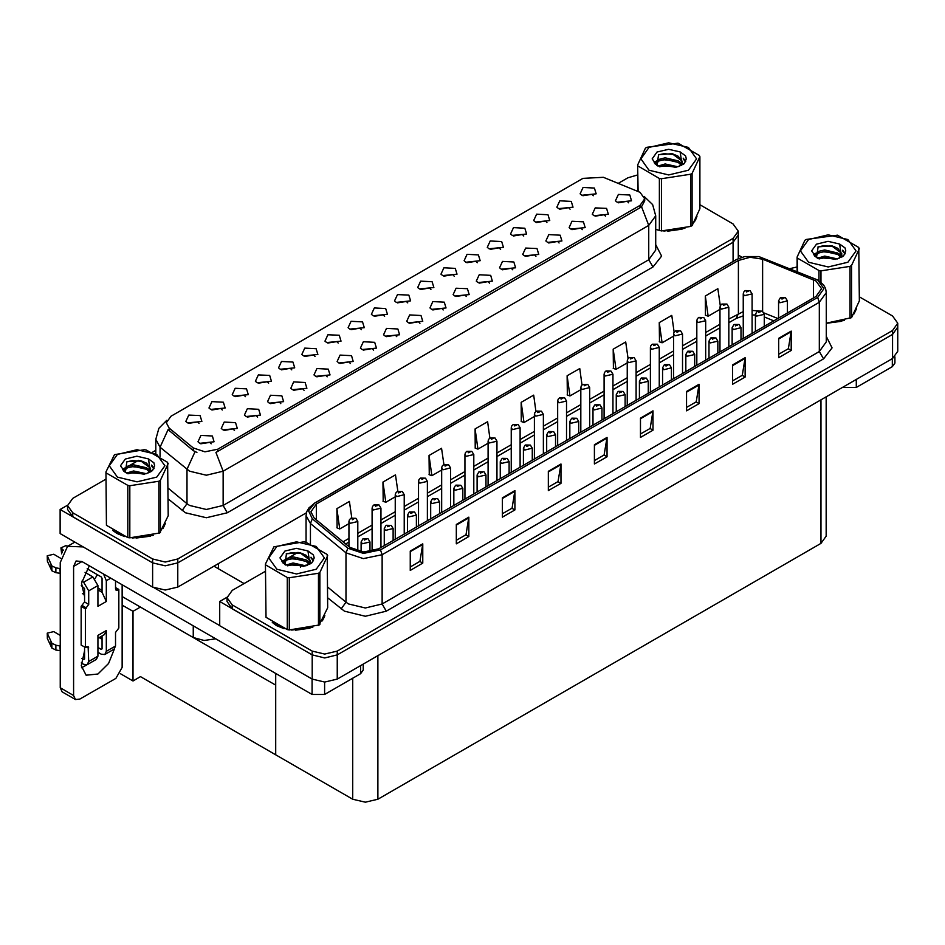 <?xml version="1.0" encoding="UTF-8"?>
<svg xmlns="http://www.w3.org/2000/svg" width="945" height="945" viewBox="0 0 945 945"><rect width="100%" height="100%" fill="white"/><g stroke="black" fill="none" stroke-linecap="round" stroke-linejoin="round"><path stroke-width="1.42" d="M291.828 369.849L290.398 368.349L281.433 369.849M292.915 362.065L281.527 361.486L278.586 367.865L280.358 369.318L294.675 367.865L292.915 362.065M593.318 195.78L591.889 194.28L582.923 195.78M594.405 187.996L583.03 187.429L580.088 193.796L581.848 195.249L596.165 193.796L594.405 187.996M582.309 229.588L580.88 228.099L571.914 229.588M583.396 221.815L572.02 221.236L569.079 227.615L570.839 229.056L585.156 227.615L583.396 221.815M315.016 356.454L313.586 354.954L304.621 356.454M316.103 348.67L304.727 348.103L301.786 354.469L303.546 355.922L317.863 354.469L316.103 348.67M512.733 269.762L511.304 268.262L502.338 269.762M513.82 261.978L502.445 261.411L499.503 267.778L501.263 269.23L515.58 267.778L513.82 261.978M454.167 276.117L452.738 274.617L443.772 276.117M455.254 268.333L443.878 267.766L440.937 274.133L442.697 275.586L457.014 274.133L455.254 268.333M373.582 350.099L372.153 348.599L363.187 350.099M374.669 342.314L363.293 341.747L360.352 348.114L362.112 349.567L376.429 348.114L374.669 342.314M523.743 235.955L522.313 234.454L513.348 235.955M524.829 228.17L513.454 227.591L510.513 233.97L512.273 235.411L526.589 233.97L524.829 228.17M443.158 309.925L441.728 308.436L432.763 309.925M444.244 302.152L432.869 301.573L429.928 307.952L431.688 309.393L446.005 307.952L444.244 302.152M477.367 262.734L475.937 261.233L466.972 262.734M478.442 254.949L467.066 254.37L464.125 260.749L465.885 262.202L480.202 260.749L478.442 254.949M396.782 336.715L395.353 335.215L386.387 336.715M397.857 328.931L386.481 328.352L383.54 334.731L385.3 336.184L399.617 334.731L397.857 328.931M546.942 222.559L545.513 221.059L536.547 222.559M548.017 214.775L536.642 214.208L533.701 220.575L535.461 222.028L549.777 220.575L548.017 214.775M466.357 296.541L464.928 295.041L455.962 296.541M467.432 288.757L456.057 288.19L453.116 294.556L454.876 296.009L469.192 294.556L467.432 288.757M222.252 410.012L220.823 408.512L211.857 410.012M223.339 402.227L211.952 401.66L209.01 408.027L210.782 409.48L225.099 408.027L223.339 402.227M338.215 343.07L336.786 341.57L327.82 343.07M339.29 335.286L327.915 334.707L324.974 341.086L326.734 342.539L341.062 341.086L339.29 335.286M234.431 430.436L233.002 428.935L224.036 430.436M235.518 422.651L224.142 422.084L221.201 428.451L222.961 429.904L237.278 428.451L235.518 422.651M407.791 302.896L406.362 301.396L397.396 302.896M408.866 295.112L397.491 294.545L394.549 300.912L396.309 302.365L410.638 300.912L408.866 295.112M280.819 403.657L279.389 402.157L270.424 403.657M281.905 395.872L270.518 395.305L267.577 401.672L269.337 403.125L283.665 401.672L281.905 395.872M350.394 363.494L348.965 361.994L339.999 363.494M351.481 355.71L340.094 355.131L337.152 361.51L338.912 362.963L353.241 361.51L351.481 355.71M430.979 289.513L429.55 288.012L420.584 289.513M432.066 281.728L420.679 281.149L417.737 287.528L419.497 288.981L433.826 287.528L432.066 281.728M304.007 390.273L302.577 388.773L293.611 390.273M305.093 382.489L293.718 381.91L290.776 388.289L292.537 389.742L306.853 388.289L305.093 382.489M500.555 249.338L499.125 247.838L490.16 249.338M501.641 241.554L490.254 240.987L487.313 247.354L489.073 248.807L503.401 247.354L501.641 241.554M419.97 323.32L418.54 321.82L409.575 323.32M421.057 315.535L409.669 314.968L406.728 321.335L408.488 322.788L422.817 321.335L421.057 315.535M361.403 329.675L359.974 328.175L351.008 329.675M362.49 321.891L351.103 321.324L348.162 327.691L349.933 329.143L364.25 327.691L362.49 321.891M605.509 216.204L604.079 214.704L595.114 216.204M606.584 208.42L595.208 207.853L592.267 214.22L594.027 215.673L608.344 214.22L606.584 208.42M327.206 376.878L325.777 375.378L316.811 376.878M328.281 369.093L316.906 368.526L313.964 374.893L315.724 376.346L330.041 374.893L328.281 369.093M199.064 423.407L197.635 421.907L188.669 423.407M200.139 415.623L188.764 415.044L185.822 421.423L187.583 422.876L201.911 421.423L200.139 415.623M268.64 383.233L267.211 381.733L258.245 383.233M269.715 375.448L258.339 374.881L255.398 381.248L257.158 382.701L271.487 381.248L269.715 375.448M211.243 443.831L209.814 442.331L200.848 443.831M212.33 436.047L200.942 435.468L198.001 441.847L199.773 443.299L214.09 441.847L212.33 436.047M628.697 202.809L627.267 201.32L618.302 202.809M629.783 195.036L618.396 194.457L615.455 200.836L617.215 202.277L631.543 200.836L629.783 195.036M384.591 316.291L383.162 314.791L374.196 316.291M385.678 308.507L374.303 307.928L371.361 314.307L373.121 315.76L387.438 314.307L385.678 308.507M257.631 417.052L256.201 415.552L247.236 417.052M258.706 409.268L247.33 408.689L244.389 415.068L246.149 416.521L260.477 415.068L258.706 409.268M570.13 209.164L568.701 207.676L559.735 209.164M571.217 201.391L559.83 200.812L556.888 207.191L558.649 208.632L572.977 207.191L571.217 201.391M489.545 283.146L488.116 281.657L479.15 283.146M490.632 275.373L479.245 274.794L476.304 281.173L478.064 282.614L492.392 281.173L490.632 275.373M245.44 396.628L244.011 395.128L235.045 396.628M246.527 388.844L235.151 388.265L232.21 394.644L233.97 396.097L248.287 394.644L246.527 388.844M559.121 242.983L557.692 241.483L548.726 242.983M560.208 235.199L548.821 234.632L545.879 240.999L547.639 242.452L561.968 240.999L560.208 235.199M535.933 256.367L534.504 254.878L525.538 256.367M537.008 248.594L525.633 248.015L522.691 254.394L524.451 255.835L538.768 254.394L537.008 248.594M639.989 192.319L603.382 177.353L582.911 178.392L170.939 416.237L166.261 422.769L169.155 428.061L193.288 447.965L204.994 451.864L217.681 449.194L639.989 205.372L644.679 198.852L639.989 192.319M215.732 638.808L204.108 640.497L193.276 637.544L122.2 596.508M67.52 505.197L60.161 509.449L152.677 562.866L165.233 565.866L177.79 562.866L733.048 242.286L738.258 235.033L733.048 242.286L177.79 562.866L165.233 565.866L152.677 562.866L72.718 516.702L67.508 509.449L67.508 505.575L72.718 512.828L152.677 558.991L165.233 561.991L177.79 558.991L733.048 238.412L738.258 231.159L733.048 223.918L699.843 204.746M60.161 509.449L60.161 533.618L152.677 587.034L165.233 590.034L177.79 587.034L306.475 512.733M140.451 607.044L132.997 611.344L122.2 605.107M137.521 605.355L275.751 685.16L275.751 754.76L140.451 676.655L132.997 680.955L120.358 673.655M132.997 680.955L132.997 611.344M265.415 571.241L232.21 590.412L227.013 597.665L227.013 601.528L232.21 608.781L312.169 654.944L324.726 657.944L337.282 654.944L892.553 334.365L897.75 327.112L892.553 334.365L337.282 654.944L324.726 657.944L312.169 654.944L219.653 601.528L219.653 625.696L312.169 679.112L324.726 682.113L337.282 679.112L892.553 358.533L897.75 351.28L897.75 323.249L892.553 315.996L859.336 296.825M227.024 597.275L219.653 601.528M826.166 396.865L826.166 536.181L820.969 543.434L377.894 799.234L365.337 802.234L352.768 799.234L275.751 754.76L275.751 673.454M112.738 530.334L116.967 533.441L124.539 536.571M644.679 198.852L644.679 200.812L641.537 206.66L639.989 207.782L215.885 452.407L223.126 471.189L206.376 475.193L189.638 471.189L160.083 447.186L155.807 439.342L155.807 453.777M196.879 452.407L193.288 450.6L168.08 429.597L160.083 447.186L160.083 456.376M663.851 231.064L684.901 228.383M694.504 221.791L696.973 216.57M132.206 538.012L153.255 535.331M162.847 528.739L165.328 523.518M637.58 174.896L627.976 177.754L618.254 183.365M155.807 450.352L152.594 452.218M138.572 460.298L129.559 465.507M105.923 479.15L72.718 498.334L67.508 505.575M272.243 622.424L276.46 625.531L284.043 628.661M815.984 280.972L821.536 288.709L815.984 296.447L378.768 548.868L363.719 552.022L349.851 547.403L314.272 518.061L310.846 511.788L316.398 504.051L738.376 260.43L750.117 257.264L762.627 259.202L815.984 280.972M817.661 280.003L758.87 256.567L744.66 256.567L736.698 259.462L314.72 503.094L308.554 510.713L312.334 518.852L347.914 548.194L363.518 553.392L380.445 549.836L817.661 297.415L823.898 288.709L817.661 280.003M410.248 551.041L410.248 570.378L422.805 563.125L422.805 543.788L410.248 551.041M410.248 566.941L419.923 561.365L422.805 543.788M419.84 561.413L422.805 563.125M456.305 524.451L456.305 543.788L468.862 536.536L468.862 517.21L456.305 524.451M456.305 540.363L465.968 534.775L468.862 517.21M465.885 534.823L468.862 536.536M502.35 497.873L502.35 517.21L514.907 509.957L514.907 490.62L502.35 497.873M502.35 513.773L512.025 508.186L514.907 490.62M511.942 508.245L514.907 509.957M548.395 471.283L548.395 490.62L560.952 483.367L560.952 464.03L548.395 471.283M548.395 487.183L558.07 481.607L560.952 464.03M557.987 481.655L560.952 483.367M778.645 338.357L778.645 357.694L791.201 350.441L791.201 331.104L778.645 338.357M778.645 354.257L788.319 348.67L791.201 331.104M788.224 348.729L791.201 350.441M732.588 364.935L732.588 384.272L745.156 377.02L745.156 357.694L732.588 364.935M732.588 380.847L742.262 375.26L745.156 357.694M742.179 375.307L745.156 377.02M686.543 391.525L686.543 410.862L699.099 403.609L699.099 384.272L686.543 391.525M686.543 407.425L696.217 401.849L699.099 384.272M696.134 401.897L699.099 403.609M640.497 418.115L640.497 437.452L653.054 430.199L653.054 410.862L640.497 418.115M640.497 434.015L650.172 428.428L653.054 410.862M650.077 428.487L653.054 430.199M594.44 444.693L594.44 464.03L607.009 456.778L607.009 437.452L594.44 444.693M594.44 460.605L604.115 455.017L607.009 437.452M604.032 455.065L607.009 456.778M826.273 323.355L844.405 320.461M853.996 313.87L856.477 308.661M291.698 630.091L312.748 627.409M322.339 620.818L324.82 615.608M227.013 597.665L232.21 604.918L312.169 651.081L324.726 654.082L337.282 651.081L892.553 330.502L897.75 323.249M797.072 266.974L790.044 268.604M298.077 552.388L289.052 557.597M443.866 464.633L441.563 448.273L429.006 455.525L429.207 474.744M397.821 491.27L395.518 474.862L382.961 482.115L383.162 501.334M351.776 517.919L349.473 501.441L336.904 508.693L337.105 527.912M582.025 384.969L579.71 368.515L567.154 375.767L567.354 394.986M628.082 358.521L625.755 341.936L613.199 349.178L613.399 368.396M674.163 332.156L671.812 315.346L659.244 322.599L659.456 341.818M720.267 305.92L717.857 288.757L705.301 296.009L705.502 315.228M489.912 438.043L487.608 421.694L475.051 428.935L475.252 448.154M535.957 411.488L533.665 395.104L521.108 402.357L521.309 421.576M521.108 402.357L523.943 422.557L534.457 416.485M523.943 422.557L521.108 421.494M567.154 375.767L569.989 395.967L580.832 389.706M569.989 395.967L567.154 394.915M613.199 349.178L616.034 369.389L627.22 362.927M616.034 369.389L613.199 368.326M659.244 322.599L662.079 342.799L673.608 336.148M662.079 342.799L659.244 341.736M705.301 296.009L708.136 316.209L719.984 309.369M708.136 316.209L705.301 315.157M475.051 428.935L477.886 449.147L488.069 443.264M477.886 449.147L475.051 448.084M429.006 455.525L431.841 475.725L441.693 470.043M431.841 475.725L429.006 474.673M382.961 482.115L385.796 502.315L395.305 496.822M385.796 502.315L382.961 501.252M336.904 508.693L339.739 528.905L348.918 523.601M339.739 528.905L336.904 527.842M357.801 551.159L357.801 521.498L350.217 523.317L348.918 521.498L349.402 519.738L350.689 518.427L352.272 518.51L352.32 519.691L354.41 518.486L352.957 518.829M352.355 518.451L350.843 518.344M352.922 519.313L352.272 518.51M369.979 551.738L369.979 541.922L362.407 543.741L361.096 541.922L362.868 538.839L364.451 538.933L364.498 540.115L366.589 538.91L364.546 538.874L366.14 539.512L365.148 539.252M364.546 538.874L363.034 538.768M365.101 539.737L364.451 538.933M856.253 379.488L856.253 387.462L892.257 366.684L892.257 358.71M742.014 257.217L738.258 255.055M894.856 356.891L894.856 363.057L892.257 366.684M856.253 387.462L843.696 387.462L843.696 386.741M843.07 387.107L843.696 387.462M86.55 664.985L81.459 667.749M114.333 649.05L108.521 663.544L97.914 674.045L86.078 675.214L81.211 665.717L84.518 650.833M84.518 594.807L82.392 593.578M102.107 590.448L97.914 588.038M324.596 682.113L324.596 694.41L360.6 673.631L360.6 665.646M244.011 583.597L213.877 566.197M219.653 625.602L154.2 587.814M97.359 574.631L95.008 578.647M101.245 636.446L101.221 638.726M73.639 695.496L75.47 699.572L62.075 691.834L60.244 687.771L73.639 695.496L73.639 566.433L76.084 561.023L82.014 561.602L312.039 694.41L312.039 679.042M83.314 546.978L67.591 546.304L60.244 562.57L60.244 687.771M75.47 699.572L79.912 699.123L115.916 678.345L122.2 667.465L122.2 584.801M84.518 596.697L81.483 583.159L89.267 565.795M363.199 664.146L363.199 670.005L360.6 673.631M324.596 694.41L312.039 694.41M380.989 547.58L380.989 508.115L373.417 509.922L372.117 508.115L372.59 506.355L373.877 505.032L375.46 505.114L375.508 506.296L377.598 505.091L375.555 505.067L377.149 505.693L375.46 505.114M375.555 505.067L374.043 504.949M404.188 534.197L404.188 494.719L396.605 496.538L395.305 494.719L395.79 492.959L397.077 491.648L398.648 491.731L398.695 492.912L400.786 491.707L398.743 491.672L400.337 492.31L398.648 491.731M398.743 491.672L397.231 491.565M427.376 520.801L427.376 481.336L419.793 483.143L418.493 481.336L418.978 479.576L420.265 478.253L421.848 478.335L421.883 479.517L423.986 478.312L422.533 478.666M421.931 478.288L420.419 478.17M422.498 479.15L421.848 478.335M393.179 540.552L393.179 528.538L385.595 530.346L384.296 528.538L386.068 525.455L387.639 525.538L387.686 526.719L389.777 525.514L387.733 525.491L389.328 526.117L388.336 525.869M387.733 525.491L386.221 525.373M388.3 526.353L387.639 525.538M416.367 527.156L416.367 515.143L408.783 516.962L407.484 515.143L409.256 512.06L410.839 512.155L410.874 513.336L412.977 512.131L410.921 512.095L412.516 512.733L410.839 512.155M410.921 512.095L409.409 511.989M439.555 513.773L439.555 501.76L431.983 503.567L430.672 501.76L432.444 498.676L434.027 498.759L434.074 499.94L436.165 498.736L434.712 499.09M434.121 498.712L432.597 498.594M434.676 499.574L434.027 498.759M462.755 500.377L462.755 488.364L455.171 490.183L453.872 488.364L455.644 485.281L457.215 485.376L457.262 486.557L459.353 485.352L457.309 485.317L458.904 485.954L457.912 485.695M457.309 485.317L455.797 485.21M457.876 486.179L457.215 485.376M110.73 578.186L106.289 580.75L106.289 601.528L102.107 592.279L97.914 589.857M81.211 662.953L83.68 664.37L87.235 664.725L88.712 661.476L97.914 656.149L97.914 635.371L106.289 630.539L106.289 651.318L115.503 646.002L115.503 632.465L118.846 628.118L118.846 589.444L115.503 587.518M97.914 656.149L96.449 659.409L87.235 664.725M60.244 635.371L53.7 631.591L47.25 633.138L47.38 638.536L51.869 648.069L55.897 650.054L55.897 645.211L60.244 646.002M97.914 638.371L104.446 634.603L106.289 630.539M102.107 635.961L102.107 648.908L101.269 649.392L102.107 648.908M97.914 647.455L101.269 649.392M115.503 646.002L114.026 649.25L104.812 654.578L101.269 654.223L97.914 652.286M104.812 654.578L106.289 651.318M92.893 576.875L97.914 585.581L88.712 590.897L83.68 582.191L92.893 576.875L85.074 572.363M60.551 558.212L53.7 554.254L47.25 555.802L47.38 561.2L51.869 570.733L55.897 572.705L55.897 567.874L60.244 568.666M106.289 601.528L97.914 606.371L97.914 585.581M106.289 580.75L103.619 574.076M63.457 550.214L60.964 547.876L65.725 545.773L67.945 546.115M102.107 592.279L102.107 578.328L101.269 576.875L87.164 568.736M84.518 646.971L84.518 659.055L83.68 659.539L84.518 659.055M81.211 585.605L84.518 588.475L84.518 602.012L81.175 606.371L81.175 645.033L85.357 647.455L88.098 646.581L88.712 661.476M88.712 590.897L88.712 604.434L85.357 608.781L81.175 606.371M81.861 581.14L83.68 582.191M60.244 573.497L59.842 568.429M59.842 573.261L55.897 572.705M55.897 567.874L51.869 565.89L47.25 555.802M51.869 565.89L51.869 570.733M51.065 564.319L51.065 569.15M102.107 639.233L99.26 637.591M118.846 589.444L116.117 590.318L115.503 588.959L115.503 580.939M85.357 608.781L85.357 647.455M60.244 650.833L59.842 645.778M81.861 658.488L83.68 659.539M59.842 650.609L55.897 650.054M60.964 547.876L61.602 553.924M55.897 645.211L51.869 643.238L47.25 633.138M51.869 643.238L51.869 648.069M51.065 641.655L51.065 646.498M695.992 218.827L695.697 219.464M682.077 229.186L667.749 231.123M855.497 310.905L855.19 311.555M841.582 321.265L827.241 323.214M164.347 525.774L164.04 526.412M150.432 536.122L136.092 538.071M121.043 535.189L114.617 531.633M323.84 617.853L323.533 618.502M309.925 628.212L295.584 630.15M280.535 627.279L274.121 623.712M649.038 147.467L640.887 158.831L649.038 170.183L668.706 174.896L688.385 170.183L696.536 158.831L688.385 147.467L668.706 142.766L649.038 147.467M655.724 229.458L661.453 230.923L690.559 226.422L692.047 225.56L699.843 208.75L699.843 156.587L699.3 155.417L677.99 143.12L646.852 147.302L645.376 148.164L637.58 164.973L638.123 191.398M659.433 230.604L659.433 178.44L638.123 166.143M659.433 178.44L661.453 178.759L661.453 230.923M690.559 226.422L690.559 174.246L661.453 178.759M690.559 174.246L692.047 173.396L692.047 225.56M677.919 166.781L665.209 163.969L657.992 166.096M676.147 167.359L665.209 165.505L659.622 166.804M681.392 164.099L678.274 160.874L665.209 157.827L659.137 159.339L655.641 162.327L655.18 163.958M680.896 164.855L678.274 162.41L665.209 159.362L659.137 160.874L655.452 164.253M679.703 166.19L682.243 161.276L672.096 153.716L658.582 154.791L657.011 165.552L677.695 166.84L684.145 163.721L686.318 158.831L685.574 155.901L680.152 151.932L668.528 149.275L657.011 152.074L652.168 158.831L657.011 165.576M681.534 165.387L682.243 162.493M682.207 161.89L678.274 156.268L672.45 153.787M680.152 151.932L681.782 163.296M637.58 191.173L637.58 164.973M699.843 156.587L692.047 173.396M674.931 166.84L664.158 165.918L659.87 166.698M682.81 164.666L682.054 164.052M681.593 163.721L680.825 163.225M674.931 160.709L664.158 159.788L659.87 160.567M655.724 162.186L654.46 162.965M685.491 161.89L683.223 158.902M674.978 154.578L664.158 153.645L658.381 154.874M686.306 158.973L685.574 155.901M683.294 164.347L682.184 163.39M681.853 163.142L679.207 161.56M656.763 160.898L654.176 162.398M685.68 161.524L683.223 158.134M808.53 239.546L800.38 250.909L808.53 262.273L828.21 266.974L847.878 262.273L856.028 250.909L847.878 239.546L828.21 234.844L808.53 239.546M826.273 323.214L851.539 317.65L859.336 300.841L858.792 247.507L837.483 235.199L806.357 239.392L804.868 240.243L797.072 257.052L797.615 271.664M818.925 280.7L818.925 270.53L797.615 258.221M818.925 270.53L820.945 270.837L820.945 282.165M850.063 318.5L850.063 266.336L820.945 270.837M850.063 266.336L851.539 265.474L851.539 317.65M837.412 258.871L824.701 256.06L817.496 258.186M835.64 259.438L824.701 257.583L819.114 258.883M840.896 256.178L837.778 252.965L824.701 249.917L818.63 251.429L815.133 254.418L814.673 256.048M840.389 256.945L837.778 254.5L824.701 251.453L818.63 252.965L814.956 256.343M839.207 258.268L841.735 253.366L831.588 245.794L818.075 246.869L816.515 257.631M841.026 257.465L841.735 254.583M841.7 253.969L837.778 248.358L831.943 245.865M816.504 244.153L811.66 250.909L816.504 257.666L837.187 258.93L843.637 255.8L845.81 250.909L845.066 247.992L839.644 244.011L828.021 241.365L816.504 244.153M839.644 244.011L841.274 255.386M797.072 271.439L797.072 257.052M859.336 248.677L851.539 265.474M834.423 258.93L823.65 258.009L819.362 258.788M842.302 256.745L841.546 256.142M841.085 255.811L840.318 255.304M834.423 252.787L823.65 251.866L819.362 252.646M815.216 254.264L813.952 255.044M844.995 253.969L842.727 250.992M834.47 246.657L823.65 245.724L817.886 246.964M845.81 251.063L845.066 247.992M842.798 256.426L841.676 255.481M841.345 255.233L838.699 253.638M816.256 252.976L813.669 254.488M845.173 253.603L842.716 250.212M117.381 454.415L109.23 465.767L117.381 477.13L137.06 481.832L156.728 477.13L164.879 465.767L156.728 454.415L137.06 449.702L117.381 454.415M114.451 454.675L105.923 471.921L106.466 525.255L127.776 537.551L129.796 537.87L159.658 532.945L168.186 515.698L167.655 462.365L146.333 450.068L144.313 449.749L114.451 454.675M127.776 537.551L127.776 485.387L106.466 473.079M127.776 485.387L129.796 485.706L129.796 537.87M158.914 533.358L158.914 481.194L129.796 485.706M158.914 481.194L160.39 480.343L160.39 532.507M105.923 471.921L106.466 525.255M146.262 473.728L133.552 470.917L126.346 473.043M144.49 474.307L133.552 472.453L127.965 473.752M149.747 471.035L146.629 467.822L133.552 464.775L127.492 466.287L123.984 469.275L123.523 470.905M149.239 471.803L146.629 469.358L133.552 466.31L127.492 467.822L123.807 471.201M148.058 473.138L150.586 468.224L140.439 460.664L126.925 461.739L125.366 472.488L146.038 473.788L152.488 470.669L154.661 465.767L153.917 462.849L148.495 458.88L136.883 456.222L125.366 459.022L120.511 465.767L125.366 472.524M149.877 472.335L150.586 469.441M150.55 468.826L146.629 463.215L140.793 460.735M148.495 458.88L150.137 470.244M168.186 463.534L160.39 480.343M143.274 473.788L132.501 472.866L128.213 473.646M151.153 471.614L150.397 471M149.936 470.669L149.168 470.173M143.274 467.657L132.501 466.724L128.213 467.503M124.067 469.133L122.803 469.913M153.846 468.838L151.578 465.85M143.321 461.526L132.501 460.593L126.736 461.821M154.661 465.92L153.917 462.849M151.649 471.295L150.527 470.338M150.196 470.09L147.55 468.507M125.118 467.846L122.519 469.346M154.035 468.472L151.566 465.082M276.873 546.493L268.723 557.857L276.873 569.221L296.553 573.922L316.232 569.221L324.383 557.857L316.232 546.493L296.553 541.792L276.873 546.493M273.944 546.753L265.415 564L265.958 617.333L287.268 629.642L289.3 629.949L319.162 625.023L327.691 607.789L327.147 554.455L305.837 542.146L303.806 541.839L273.944 546.753M287.268 629.642L287.268 577.478L265.958 565.169M287.268 577.478L289.3 577.785L289.3 629.949M318.406 625.448L318.406 573.284L289.3 577.785M318.406 573.284L319.882 572.422L319.882 624.598M265.415 564L265.958 617.333M305.767 565.807L293.044 562.996L285.839 565.134M303.983 566.386L293.044 564.531L287.457 565.831M309.239 563.125L306.121 559.912L293.044 556.865L286.985 558.377L283.476 561.365L283.027 562.996M308.743 563.893L306.121 561.436L293.044 558.4L286.985 559.912L283.299 563.291M307.55 565.216L310.09 560.314L299.943 552.742L286.429 553.817L284.858 564.578M309.369 564.413L310.09 561.531M310.043 560.917L306.121 555.306L300.297 552.813M284.858 551.1L280.015 557.857L284.858 564.614L305.53 565.878L311.98 562.747L314.153 557.857L313.409 554.939L307.999 550.959L296.376 548.313L284.858 551.1M307.999 550.959L309.629 562.334M327.691 555.625L319.882 572.422M302.778 565.878L291.993 564.956L287.705 565.736M310.645 563.692L309.889 563.09M309.44 562.759L308.661 562.251M302.778 559.735L291.993 558.814L287.705 559.594M283.559 561.212L282.295 561.991M313.338 560.917L311.07 557.94M302.813 553.605L291.993 552.671L286.229 553.912M314.153 558.011L313.409 554.939M311.141 563.374L310.031 562.429M309.7 562.18L307.042 560.586M284.61 559.924L282.012 561.436M313.527 560.55L311.07 557.16M450.564 507.418L450.564 467.94L442.992 469.759L441.693 467.94L442.165 466.18L443.453 464.857L445.036 464.952L445.083 466.133L447.174 464.928L445.13 464.893L446.725 465.531L445.036 464.952M445.13 464.893L443.618 464.786M473.764 494.022L473.764 454.557L466.18 456.364L464.881 454.557L465.353 452.797L466.653 451.474L468.224 451.556L468.271 452.738L470.362 451.533L468.318 451.509L469.913 452.135L468.224 451.556M468.318 451.509L466.806 451.391M496.952 480.639L496.952 441.161L489.368 442.981L488.069 441.161L488.553 439.401L489.841 438.078L491.424 438.173L491.459 439.354L493.562 438.149L492.109 438.492M491.506 438.114L489.994 438.007M492.073 438.976L491.424 438.173M485.943 486.994L485.943 474.981L478.359 476.788L477.06 474.981L478.832 471.898L480.414 471.98L480.45 473.161L482.552 471.957L480.497 471.933L482.092 472.559L480.414 471.98M480.497 471.933L478.985 471.815M509.131 473.599L509.131 461.585L501.559 463.404L500.248 461.585L502.019 458.502L503.602 458.597L503.65 459.778L505.74 458.561L503.697 458.538L505.28 459.175L503.602 458.597M503.697 458.538L502.173 458.431M532.33 460.215L532.33 448.202L524.747 450.009L523.447 448.202L525.219 445.119L526.79 445.201L526.837 446.383L528.928 445.178L526.885 445.154L528.479 445.78L527.487 445.532M526.885 445.154L525.373 445.036M527.452 446.016L526.79 445.201M520.14 467.243L520.14 427.778L512.568 429.585L511.257 427.778L511.741 426.018L513.029 424.695L514.612 424.777L514.659 425.959L516.75 424.754L514.706 424.73L516.289 425.356L514.612 424.777M514.706 424.73L513.194 424.612M543.34 453.86L543.34 414.382L535.756 416.202L534.457 414.382L534.929 412.622L536.228 411.299L537.799 411.394L537.847 412.575L539.938 411.37L537.894 411.335L539.489 411.973L537.799 411.394M537.894 411.335L536.382 411.229M566.528 440.464L566.528 400.999L558.944 402.806L557.644 400.999L558.129 399.239L559.416 397.916L560.999 397.999L561.035 399.18L563.137 397.975L561.684 398.329M561.082 397.951L559.57 397.833M561.649 398.814L560.999 397.999M589.715 427.081L589.715 387.604L582.144 389.423L580.832 387.604L581.317 385.843L582.604 384.52L584.187 384.615L584.234 385.796L586.325 384.591L584.282 384.556L585.865 385.194L584.187 384.615M584.282 384.556L582.758 384.45M612.915 413.686L612.915 374.22L605.332 376.027L604.032 374.22L604.505 372.448L605.804 371.137L607.375 371.22L607.422 372.401L609.513 371.196L607.47 371.172L609.064 371.798L607.375 371.22M607.47 371.172L605.958 371.054M555.518 446.82L555.518 434.806L547.935 436.625L546.635 434.806L548.407 431.723L549.99 431.818L550.025 432.999L552.128 431.782L550.073 431.759L551.667 432.397L549.99 431.818M550.073 431.759L548.561 431.641M578.706 433.436L578.706 421.423L571.134 423.23L569.823 421.423L571.595 418.34L573.178 418.422L573.225 419.604L575.316 418.399L573.272 418.375L574.855 419.001L573.178 418.422M573.272 418.375L571.749 418.257M601.906 420.041L601.906 408.027L594.322 409.846L593.023 408.027L594.795 404.944L596.366 405.039L596.413 406.22L598.504 405.003L596.46 404.98L598.055 405.618L597.063 405.358M596.46 404.98L594.948 404.862M597.027 405.842L596.366 405.039M625.094 406.657L625.094 394.644L617.51 396.451L616.211 394.644L617.983 391.561L619.566 391.643L619.601 392.825L621.704 391.62L619.648 391.596L621.243 392.222L619.566 391.643M619.648 391.596L618.136 391.478M648.282 393.262L648.282 381.248L640.698 383.068L639.399 381.248L641.171 378.165L642.754 378.26L642.801 379.441L644.892 378.224L642.848 378.201L644.431 378.839L642.754 378.26M642.848 378.201L641.324 378.083M636.103 400.302L636.103 360.825L628.519 362.644L627.22 360.825L627.704 359.065L628.992 357.742L630.575 357.836L630.61 359.017L632.713 357.801L630.658 357.777L632.252 358.415L630.575 357.836M630.658 357.777L629.146 357.671M659.291 386.907L659.291 347.441L651.719 349.248L650.408 347.441L650.892 345.669L652.18 344.358L653.763 344.441L653.81 345.622L655.901 344.417L653.857 344.393L655.44 345.019L653.763 344.441M653.857 344.393L652.333 344.275M682.491 373.523L682.491 334.046L674.907 335.865L673.608 334.046L674.08 332.286L675.38 330.963L676.951 331.057L676.998 332.238L679.089 331.022L677.045 330.998L678.64 331.636L676.951 331.057M677.045 330.998L675.533 330.88M705.679 360.128L705.679 320.662L698.095 322.469L696.796 320.662L697.28 318.89L698.568 317.579L700.15 317.662L700.186 318.843L702.289 317.638L700.836 317.992M700.233 317.614L698.721 317.496M700.8 318.477L700.15 317.662M728.867 346.732L728.867 307.267L721.283 309.086L719.984 307.267L720.468 305.507L721.756 304.184L723.338 304.278L723.386 305.459L725.476 304.243L723.433 304.219L725.016 304.857L723.338 304.278M723.433 304.219L721.909 304.101M752.066 333.349L752.066 293.883L744.483 295.69L743.183 293.883L743.656 292.111L744.955 290.8L746.526 290.883L746.574 292.064L748.664 290.859L746.621 290.836L748.216 291.462L746.526 290.883M746.621 290.836L745.109 290.717M671.47 379.878L671.47 367.865L663.898 369.672L662.599 367.865L664.37 364.782L665.941 364.864L665.989 366.046L668.08 364.841L666.036 364.817L667.631 365.443L665.941 364.864M666.036 364.817L664.524 364.699M694.669 366.483L694.669 354.469L687.086 356.289L685.786 354.469L687.558 351.386L689.141 351.481L689.177 352.662L691.279 351.445L689.224 351.422L690.819 352.06L689.141 351.481M689.224 351.422L687.712 351.304M717.857 353.099L717.857 341.086L710.274 342.893L708.974 341.086L710.746 338.003L712.329 338.086L712.376 339.267L714.467 338.062L712.424 338.038L714.007 338.664L712.329 338.086M712.424 338.038L710.9 337.92M741.045 339.704L741.045 327.691L733.474 329.51L732.174 327.691L733.946 324.608L735.517 324.702L735.564 325.883L737.655 324.667L735.612 324.643L737.206 325.269L735.517 324.702M735.612 324.643L734.1 324.525M764.245 326.32L764.245 314.307L756.661 316.114L755.362 314.307L757.134 311.224L758.717 311.307L758.752 312.488L760.843 311.283L758.8 311.259L760.394 311.885L758.717 311.307M758.8 311.259L757.288 311.141M787.433 312.925L787.433 300.912L779.849 302.731L778.55 300.912L780.322 297.829L781.905 297.923L781.952 299.104L784.043 297.888L781.999 297.864L783.582 298.49L781.905 297.923M781.999 297.864L780.476 297.746M193.276 637.544L193.276 625.85M733.048 261.505L733.048 238.412M177.79 587.034L177.79 558.991M152.677 587.034L152.677 558.991M218.401 568.807L218.401 563.586M169.155 428.061L169.155 430.696M193.288 447.965L193.288 450.6M217.681 449.194L217.681 451.604M639.989 205.372L639.989 207.782M312.169 679.112L312.169 651.081M337.282 679.112L337.282 651.081M892.553 358.533L892.553 330.502M820.969 543.434L820.969 399.865M377.894 799.234L377.894 655.665M352.768 799.234L352.768 678.144M655.724 244.672L661.571 256.13L652.971 267.01L227.308 512.757L223.126 505.504L648.778 259.757L655.724 250.094L655.724 215.767L648.778 225.43L641.537 206.66M227.308 512.757L206.376 517.765L185.456 512.757L168.186 498.984M195.06 451.686L186.98 469.358L186.98 503.685L189.638 505.504L206.376 509.509L223.126 505.504L223.126 471.189L648.778 225.43L648.778 259.757L652.971 267.01M72.718 512.828L72.718 516.702M168.186 488.187L186.98 503.685L182.137 510.477M826.273 336.467L832.108 347.925L823.52 358.805L386.304 611.226L382.123 603.973L819.327 351.552L826.273 341.877L826.273 292.572L819.327 302.246L817.661 297.415M386.304 611.226L365.372 616.223L344.441 611.226L327.691 597.854M347.914 548.194L345.976 552.837L345.976 602.142L348.634 603.973L365.372 607.978L382.123 603.973L382.123 554.668L363.305 558.613L345.976 552.837L310.397 523.495L306.109 515.663L306.109 542.217M744.66 256.567L736.698 259.462M314.72 503.094L308.85 507.914L306.818 511.599L306.109 515.663M312.334 518.852L310.397 523.495L310.397 543.611M380.445 549.836L382.123 554.668L819.327 302.246L819.327 351.552L823.52 358.805M300.557 567.118L301.148 565.476M232.21 604.918L232.21 608.781M310.397 560.881L310.397 563.858M306.109 564.968L306.145 565.701M327.691 587.069L345.976 602.142L341.121 608.934M316.398 504.051L316.398 519.809M813.456 279.755L813.456 297.899M762.627 259.202L762.627 311.33M777.782 318.5L763.95 312.913M757.654 310.94L752.066 310.397M743.183 311.59L728.867 319.091M738.376 260.43L738.376 313.598L736.167 318.477L728.867 322.694M719.984 324.218L705.679 332.475M696.796 337.601L682.491 345.87M673.608 350.997L659.291 359.254M650.408 364.38L636.103 372.649M627.22 377.776L612.915 386.032M604.032 391.159L589.715 399.428M580.832 404.555L566.528 412.811M557.644 417.95L543.34 426.207M534.457 431.333L520.14 439.59M511.257 444.729L496.952 452.986M488.069 458.112L473.764 466.381M464.881 471.508L450.564 479.765M441.693 484.891L427.376 493.16M418.493 498.287L404.188 506.544M395.305 511.67L380.989 519.939M372.117 525.066L357.801 533.323M348.918 538.449L343.082 541.816M773.719 320.839L764.245 316.941M594.44 445.308L606.95 438.09M640.497 418.729L653.007 411.5M686.543 392.14L699.052 384.922M732.588 365.55L745.097 358.332M778.645 338.971L791.154 331.742M548.395 471.898L560.905 464.68M502.35 498.487L514.86 491.258M456.305 525.066L468.803 517.848M410.248 551.656L422.758 544.438M82.014 561.602L73.639 566.433M62.075 552.742L62.075 549.423M88.712 604.434L84.518 602.012M47.38 556.357L47.38 561.2M117.593 590.176L115.503 588.959M86.609 608.06L82.428 605.639M88.712 647.939L86.609 646.734M47.38 633.705L47.38 638.536M738.258 258.623L738.258 231.159M655.724 215.767L652.629 204.581L644.1 196.395M166.84 420.301L158.843 428.262L155.807 439.342M826.273 292.572L825.552 288.508L823.579 284.906L818.11 280.204L758.87 256.567M736.249 259.651L314.272 503.283M755.362 315.063L752.066 314.909M743.183 315.854L736.167 318.477M719.984 327.82L705.679 336.077M696.796 341.216L682.491 349.473M673.608 354.599L659.291 362.868M650.408 367.995L636.103 376.252M627.22 381.378L612.915 389.647M604.032 394.774L589.715 403.031M580.832 408.157L566.528 416.426M557.644 421.553L543.34 429.81M534.457 434.936L520.14 443.205M511.257 448.332L496.952 456.589M488.069 461.715L473.764 469.984M464.881 475.111L450.564 483.367M441.693 488.494L427.376 496.763M418.493 501.889L404.188 510.146M395.305 515.273L380.989 523.542M372.117 528.668L357.801 536.925M348.918 542.052L345.657 543.942M357.801 521.498L355.887 518.332L350.973 518.262M348.918 546.635L348.918 521.498M369.979 541.922L368.066 538.756L363.163 538.674M361.096 551.785L361.096 541.922M67.591 546.304L74.868 542.111M380.989 508.115L379.075 504.949L374.173 504.866M372.117 551.348L372.117 508.115M404.188 494.719L402.275 491.554L397.361 491.483M395.305 539.323L395.305 494.719M427.376 481.336L425.463 478.17L420.549 478.087M418.493 525.928L418.493 481.336M393.179 528.538L391.265 525.373L386.351 525.29M384.296 545.678L384.296 528.538M416.367 515.143L414.453 511.977L409.539 511.895M407.484 532.283L407.484 515.143M439.555 501.76L437.641 498.594L432.739 498.511M430.672 518.899L430.672 501.76M462.755 488.364L460.841 485.198L455.927 485.116M453.872 505.504L453.872 488.364M450.564 467.94L448.651 464.775L443.748 464.704M441.693 512.544L441.693 467.94M473.764 454.557L471.85 451.391L466.936 451.308M464.881 499.149L464.881 454.557M496.952 441.161L495.038 437.996L490.124 437.913M488.069 485.765L488.069 441.161M485.943 474.981L484.029 471.815L479.115 471.732M477.06 492.121L477.06 474.981M509.131 461.585L507.217 458.419L502.303 458.337M500.248 478.725L500.248 461.585M532.33 448.202L530.417 445.036L525.503 444.953M523.447 465.342L523.447 448.202M520.14 427.778L518.226 424.612L513.324 424.529M511.257 472.37L511.257 427.778M543.34 414.382L541.426 411.217L536.512 411.134M534.457 458.986L534.457 414.382M566.528 400.999L564.614 397.833L559.7 397.75M557.644 445.591L557.644 400.999M589.715 387.604L587.802 384.438L582.9 384.355M580.832 432.208L580.832 387.604M612.915 374.22L611.002 371.054L606.088 370.972M604.032 418.812L604.032 374.22M555.518 434.806L553.605 431.641L548.691 431.558M546.635 451.946L546.635 434.806M578.706 421.423L576.793 418.257L571.879 418.174M569.823 438.563L569.823 421.423M601.906 408.027L599.992 404.862L595.078 404.779M593.023 425.167L593.023 408.027M625.094 394.644L623.18 391.478L618.266 391.395M616.211 411.784L616.211 394.644M648.282 381.248L646.368 378.083L641.454 378M639.399 398.388L639.399 381.248M636.103 360.825L634.189 357.659L629.275 357.576M627.22 405.429L627.22 360.825M659.291 347.441L657.377 344.275L652.463 344.193M650.408 392.033L650.408 347.441M682.491 334.046L680.577 330.88L675.663 330.797M673.608 378.65L673.608 334.046M705.679 320.662L703.765 317.496L698.851 317.414M696.796 365.254L696.796 320.662M728.867 307.267L726.953 304.101L722.039 304.018M719.984 351.871L719.984 307.267M752.066 293.883L750.153 290.706L745.239 290.635M743.183 338.475L743.183 293.883M671.47 367.865L669.556 364.687L664.654 364.616M662.599 385.005L662.599 367.865M694.669 354.469L692.756 351.304L687.842 351.221M685.786 371.609L685.786 354.469M717.857 341.086L715.944 337.908L711.03 337.837M708.974 358.226L708.974 341.086M741.045 327.691L739.132 324.525L734.23 324.442M732.174 344.83L732.174 327.691M764.245 314.307L762.332 311.129L757.418 311.059M755.362 331.447L755.362 314.307M787.433 300.912L785.519 297.746L780.605 297.663M778.55 318.052L778.55 300.912"/></g></svg>
